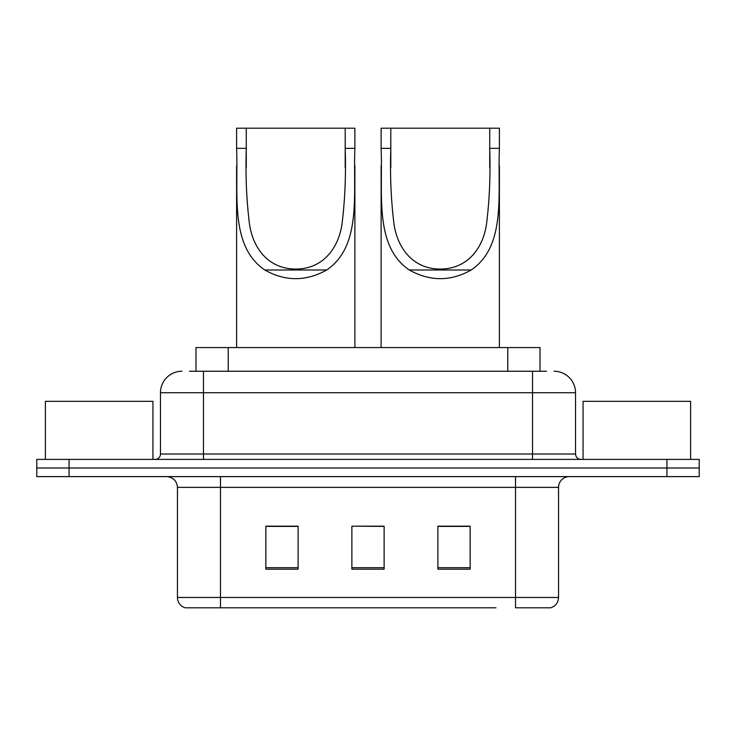 <?xml version="1.0" encoding="UTF-8"?>
<svg xmlns="http://www.w3.org/2000/svg" width="736" height="736" viewBox="0 0 736 736"><rect width="100%" height="100%" fill="white"/><g stroke="black" fill="none" stroke-linecap="round" stroke-linejoin="round"><path stroke-width="1.1" d="M189.502 371.229L203.476 371.229L189.502 371.229L195.969 371.229L195.969 347.567L540.031 347.567L540.031 371.229M181.967 371.229A21.51 21.51 0 0 0 160.466 392.73L160.466 454.029A5.373 5.373 0 0 1 155.084 459.402M554.033 371.229A21.51 21.51 0 0 1 575.534 392.73L203.476 392.73L203.476 371.229L546.498 371.229M575.534 392.73L575.534 454.029C575.856 457.295 577.65 459.08 580.916 459.402M69.055 459.402L36.8 459.402L36.8 468.004L69.055 468.004L36.8 468.004L36.8 476.606L69.055 476.606L69.055 468.004L666.945 468.004L69.055 468.004L69.055 459.402L666.945 459.402L666.945 468.004L699.2 468.004L666.945 468.004L666.945 476.606L69.055 476.606M666.945 476.606L699.2 476.606L699.2 459.402L666.945 459.402M240.037 607.798L185.73 607.798M558.55 597.476C558.247 602.628 555.671 606.068 550.804 607.798L515.531 607.798L515.531 597.476L558.55 597.476L558.55 487.361A10.755 10.755 0 0 1 569.305 476.606M185.196 607.798A10.755 10.755 0 0 1 177.45 597.476L177.45 487.361C176.815 480.829 173.227 477.25 166.695 476.606M470.157 569.195L470.157 526.176L437.892 526.176L437.892 569.195L470.157 569.195M298.108 569.195L298.108 526.176L265.843 526.176L265.843 569.195L298.108 569.195M384.128 569.195L384.128 526.176L351.872 526.176L351.872 569.195L384.128 569.195M495.963 607.798L220.469 607.798L220.469 597.476L515.531 597.476L515.531 487.361L177.45 487.361M351.872 526.176L384.128 526.396L351.872 526.176M298.108 526.396L265.843 526.396M470.157 526.396L437.892 526.396M152.932 459.402L152.932 401.332L45.402 401.332L45.402 459.402M246.275 128.202L354.881 128.202L354.881 148.341C353.032 194.276 361.992 245.852 326.701 270.002C306.056 281.538 285.421 281.538 264.776 270.002C229.512 245.87 238.436 194.497 236.596 148.341L236.596 128.202L246.275 128.202L246.275 167.826M236.596 148.341L246.275 148.341C245.428 174.929 246.496 200.109 249.458 223.873C252.65 246.578 267.131 268.934 295.706 269.063C324.328 268.99 338.873 246.477 342.01 223.928C344.982 200.22 346.049 175.03 345.202 148.341L345.202 128.202M354.881 148.341L345.202 148.341L345.202 167.606M236.596 165.959L236.596 347.567M354.881 165.839L354.881 347.567M390.798 128.202L499.404 128.202L499.404 148.341C497.554 194.276 506.515 245.852 471.224 270.002C450.579 281.538 429.944 281.538 409.299 270.002C374.035 245.87 382.959 194.497 381.119 148.341L381.119 128.202L390.798 128.202L390.798 167.826M381.119 148.341L390.798 148.341C389.951 174.929 391.018 200.109 393.981 223.873C397.173 246.578 411.654 268.934 440.229 269.063C468.85 268.99 483.396 246.477 486.533 223.928C489.504 200.22 490.572 175.03 489.725 148.341L489.725 128.202M499.404 148.341L489.725 148.341L489.725 167.606M381.119 165.959L381.119 347.567M499.404 165.839L499.404 347.567M690.598 459.402L690.598 401.332L583.068 401.332L583.068 459.402M228.224 371.229L228.224 347.567M507.776 371.229L507.776 347.567M203.476 459.402L203.476 392.73L160.466 392.73M160.466 454.029L575.534 454.029M532.524 371.229L532.524 459.402M515.531 476.606L515.531 487.361L558.55 487.361M177.45 597.476L220.469 597.476L220.469 476.606M384.128 567.695L351.872 567.695M298.108 567.695L265.843 567.695M470.157 567.695L437.892 567.695M264.776 270.002L326.701 270.002M409.299 270.002L471.224 270.002"/></g></svg>
